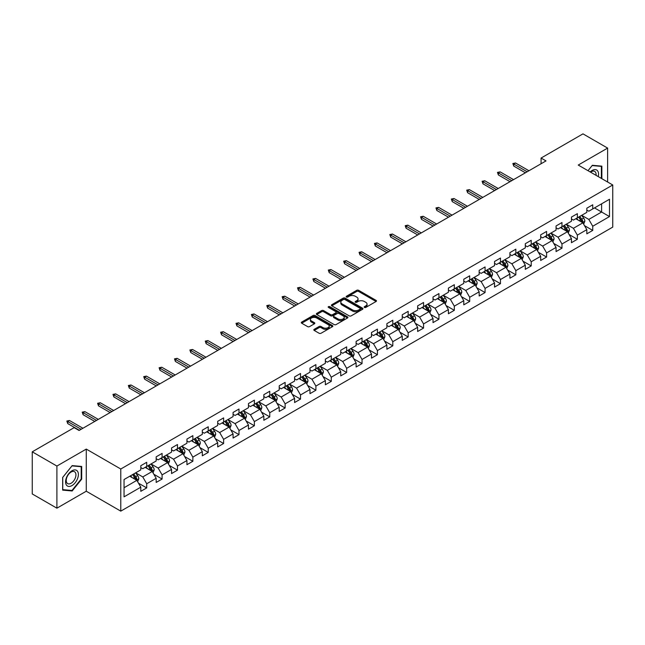 <?xml version="1.0" encoding="UTF-8"?>
<svg xmlns="http://www.w3.org/2000/svg" width="645" height="645" viewBox="0 0 645 645"><rect width="100%" height="100%" fill="white"/><g stroke="black" fill="none" stroke-linecap="round" stroke-linejoin="round"><path stroke-width="0.97" d="M364.425 307.431A0.959 0.556 0 0 0 365.78 307.431L376.067 301.497A1.371 0.79 0 0 0 376.47 300.941A1.371 0.79 0 0 0 376.067 300.377L358.644 290.323A1.371 0.79 0 0 0 356.709 290.323L346.43 296.257A0.959 0.556 0 0 0 346.147 296.652A0.959 0.556 0 0 0 346.43 297.039A0.959 0.556 0 0 0 347.784 297.039L349.114 296.273A4.378 2.532 0 0 1 355.306 296.273L356.758 297.111A4.378 2.532 0 0 1 358.039 298.901A4.378 2.532 0 0 1 356.758 300.683L355.427 301.457A0.959 0.556 0 0 0 355.145 301.844A0.959 0.556 0 0 0 355.427 302.239A0.959 0.556 0 0 0 356.782 302.239L358.112 301.465A4.378 2.532 0 0 1 364.304 301.465L365.755 302.303A4.378 2.532 0 0 1 367.045 304.093A4.378 2.532 0 0 1 365.755 305.883L364.425 306.649A0.959 0.556 0 0 0 364.151 307.044A0.959 0.556 0 0 0 364.425 307.431L364.425 306.649M314.228 329.321A1.371 0.79 0 0 0 313.825 329.877A1.371 0.79 0 0 0 314.228 330.433L319.114 333.255A1.371 0.79 0 0 0 321.049 333.255L332.473 326.668A1.371 0.79 0 0 0 332.868 326.104A1.371 0.79 0 0 0 332.473 325.548L315.05 315.494A1.371 0.79 0 0 0 313.115 315.494L301.699 322.081A1.371 0.79 0 0 0 301.296 322.645A1.371 0.79 0 0 0 301.699 323.201L307.601 326.612A1.371 0.79 0 0 0 309.536 326.612L314.421 323.79A1.371 0.79 0 0 0 314.825 323.234A1.371 0.79 0 0 0 314.421 322.669L311.495 320.984A3.66 2.112 0 0 1 310.422 319.485A3.66 2.112 0 0 1 312.68 317.534A3.66 2.112 0 0 1 316.671 317.993L328.136 324.612A3.66 2.112 0 0 1 329.208 326.104A3.66 2.112 0 0 1 326.95 328.063A3.66 2.112 0 0 1 322.96 327.604L321.049 326.499A1.371 0.79 0 0 0 319.114 326.499L314.228 329.321L314.228 330.433L319.114 327.636L319.114 326.499M86.277 449.089L56.897 466.053L32.25 451.822L32.25 493.949L56.897 508.179L86.277 491.216L120.784 511.138L120.784 469.012L86.277 449.089L86.277 491.216M607.622 182.019L607.622 148.092L578.243 165.055L612.75 184.978L120.784 469.012M607.622 148.092L582.975 133.862L541.074 158.057L541.074 163.749M32.25 451.822L74.151 427.635L79.077 430.481L546.001 160.903L541.074 158.057M349.211 315.881A1.371 0.79 0 0 0 351.146 315.881L362.563 309.294A1.371 0.79 0 0 0 362.966 308.729A1.371 0.79 0 0 0 362.563 308.173L345.148 298.119A1.371 0.79 0 0 0 343.213 298.119L331.788 304.706A1.371 0.79 0 0 0 331.393 305.27A1.371 0.79 0 0 0 331.788 305.827L349.211 315.881M328.837 307.641A0.959 0.556 0 0 1 329.805 307.778L329.805 306.633L347.518 316.864A1.371 0.79 0 0 1 347.921 317.421A1.371 0.79 0 0 1 347.518 317.977L336.101 324.572A1.371 0.79 0 0 1 334.166 324.572L316.743 314.51L316.743 313.397A1.371 0.79 0 0 0 316.34 313.954A1.371 0.79 0 0 0 316.743 314.51M316.743 313.397L321.629 310.576A1.371 0.79 0 0 1 323.564 310.576L330.627 314.655A1.371 0.79 0 0 0 332.57 314.655L335.811 312.785A1.371 0.79 0 0 0 336.206 312.22A1.371 0.79 0 0 0 335.811 311.664L328.45 307.415A0.959 0.556 0 0 1 328.176 307.028A0.959 0.556 0 0 1 328.765 306.52A0.959 0.556 0 0 1 329.805 306.633M120.784 511.138L612.75 227.105L612.75 184.978M138.481 483.161L146.713 487.91L146.713 483.758L156.179 478.292L156.179 482.444L162.097 479.033L162.097 474.873L171.562 469.415L171.562 473.567L177.472 470.149L177.472 465.996L186.937 460.53L186.937 464.69L192.855 461.272L192.855 457.12L202.32 451.653L202.32 455.805L208.23 452.395L208.23 448.235L217.696 442.776L217.696 446.929L223.613 443.51L223.613 439.358L233.079 433.892L233.079 438.052L238.997 434.633L238.997 430.481L248.462 425.015L248.462 429.167L254.372 425.756L254.372 421.596L263.837 416.138L263.837 420.29L269.755 416.872L269.755 412.719L279.221 407.253L279.221 411.413L285.13 407.995L285.13 403.843L294.596 398.376L294.596 402.528L300.514 399.118L300.514 394.958L309.979 389.499L309.979 393.652L315.897 390.233L315.897 386.081L325.362 380.615L325.362 384.775L331.272 381.356L331.272 377.204L340.737 371.738L340.737 375.89L346.655 372.479L346.655 368.319L356.121 362.861L356.121 367.013L362.038 363.595L362.038 359.442L371.496 353.976L371.496 358.136L377.414 354.718L377.414 350.566L386.879 345.099L386.879 349.251L392.797 345.841L392.797 341.681L402.262 336.214L402.262 340.375L408.172 336.956L408.172 332.804L417.637 327.338L417.637 331.49L423.555 328.079L423.555 323.927L433.021 318.461L433.021 322.613L438.939 319.202L438.939 315.042L448.396 309.576L448.396 313.736L454.314 310.318L454.314 306.165L463.779 300.699L463.779 304.851L469.697 301.441L469.697 297.281L479.162 291.822L479.162 295.974L485.072 292.564L485.072 288.404L494.538 282.937L494.538 287.098L500.456 283.679L500.456 279.527L509.921 274.061L509.921 278.213L515.839 274.802L515.839 270.642L525.304 265.184L525.304 269.336L531.214 265.917L531.214 261.765L540.679 256.299L540.679 260.459L546.597 257.041L546.597 252.888L556.063 247.422L556.063 251.574L561.972 248.164L561.972 244.004L571.438 238.545L571.438 242.697L577.356 239.279L577.356 235.127L586.821 229.66L586.821 233.821L592.739 230.402L592.739 226.25L609.493 216.575L609.493 199.265L601.608 203.82L601.608 212.02L609.493 216.575M146.713 487.91L140.795 491.329L140.795 487.168L124.042 496.852L124.042 479.541L140.795 469.866L140.795 465.714L146.713 462.296L146.713 466.456L156.179 460.99L156.179 456.829L162.097 453.419L162.097 457.571L171.562 452.105L171.562 447.953L177.472 444.534L177.472 448.694L186.937 443.228L186.937 439.076L192.855 435.657L192.855 439.809L202.32 434.351L202.32 430.191L208.23 426.78L208.23 430.933L217.696 425.466L217.696 421.314L223.613 417.896L223.613 422.056L233.079 416.589L233.079 412.437L238.997 409.019L238.997 413.171L248.462 407.713L248.462 403.552L254.372 400.142L254.372 404.294L263.837 398.828L263.837 394.675L269.755 391.257L269.755 395.417L279.221 389.951L279.221 385.799L285.13 382.38L285.13 386.532L294.596 381.074L294.596 376.914L300.514 373.503L300.514 377.656L309.979 372.189L309.979 368.037L315.897 364.619L315.897 368.779L325.362 363.312L325.362 359.16L331.272 355.742L331.272 359.894L340.737 354.436L340.737 350.275L346.655 346.865L346.655 351.017L356.121 345.551L356.121 341.399L362.038 337.98L362.038 342.14L371.496 336.674L371.496 332.522L377.414 329.103L377.414 333.255L386.879 327.797L386.879 323.637L392.797 320.226L392.797 324.379L402.262 318.912L402.262 314.76L408.172 311.342L408.172 315.502L417.637 310.035L417.637 305.875L423.555 302.465L423.555 306.617L433.021 301.159L433.021 296.998L438.939 293.588L438.939 297.74L448.396 292.274L448.396 288.122L454.314 284.703L454.314 288.863L463.779 283.397L463.779 279.237L469.697 275.826L469.697 279.978L479.162 274.512L479.162 270.36L485.072 266.941L485.072 271.102L494.538 265.635L494.538 261.483L500.456 258.065L500.456 262.225L509.921 256.758L509.921 252.598L515.839 249.188L515.839 253.34L525.304 247.874L525.304 243.721L531.214 240.303L531.214 244.463L540.679 238.997L540.679 234.844L546.597 231.426L546.597 235.578L556.063 230.12L556.063 225.96L561.972 222.549L561.972 226.701L571.438 221.235L571.438 217.083L577.356 213.664L577.356 217.825L586.821 212.358L586.821 208.206L592.739 204.787L592.739 208.94L609.493 199.265M145.133 467.359L152.236 471.463L142.771 476.929L135.668 472.825M140.795 467.593L142.771 468.73L146.713 466.456M142.771 476.929L146.713 483.758M152.236 471.463L156.179 478.292M160.516 458.482L167.611 462.578L158.146 468.044L151.051 463.949M156.179 458.708L158.146 459.853L162.097 457.571M158.146 468.044L162.097 474.873M167.611 462.578L171.562 469.415M175.9 449.605L182.995 453.701L173.529 459.167L166.434 455.072M171.562 449.831L173.529 450.968L177.472 448.694M173.529 459.167L177.472 465.996M182.995 453.701L186.937 460.53M191.275 440.72L198.378 444.824L188.912 450.291L181.809 446.187M186.937 440.954L188.912 442.091L192.855 439.809M188.912 450.291L192.855 457.12M198.378 444.824L202.32 451.653M206.658 431.844L213.753 435.939L204.288 441.406L197.193 437.31M202.32 432.069L204.288 433.214L208.23 430.933M204.288 441.406L208.23 448.235M213.753 435.939L217.696 442.776M222.033 422.967L229.136 427.063L219.671 432.529L212.568 428.433M217.696 423.193L219.671 424.329L223.613 422.056M219.671 432.529L223.613 439.358M229.136 427.063L233.079 433.892M237.416 414.082L244.511 418.186L235.054 423.644L227.951 419.548M233.079 414.316L235.054 415.453L238.997 413.171M235.054 423.644L238.997 430.481M244.511 418.186L248.462 425.015M252.8 405.205L259.895 409.301L250.429 414.767L243.334 410.672M248.462 405.431L250.429 406.568L254.372 404.294M250.429 414.767L254.372 421.596M259.895 409.301L263.837 416.138M268.175 396.328L275.278 400.424L265.813 405.89L258.709 401.787M263.837 396.554L265.813 397.691L269.755 395.417M265.813 405.89L269.755 412.719M275.278 400.424L279.221 407.253M283.558 387.443L290.653 391.547L281.188 397.006L274.093 392.91M279.221 387.677L281.188 388.814L285.13 386.532M281.188 397.006L285.13 403.843M290.653 391.547L294.596 398.376M298.933 378.567L306.036 382.662L296.571 388.129L289.476 384.033M294.596 378.792L296.571 379.929L300.514 377.656M296.571 388.129L300.514 394.958M306.036 382.662L309.979 389.499M314.317 369.69L321.412 373.786L311.954 379.252L304.851 375.148M309.979 369.916L311.954 371.052L315.897 368.779M311.954 379.252L315.897 386.081M321.412 373.786L325.362 380.615M329.7 360.805L336.795 364.909L327.329 370.367L320.234 366.271M325.362 361.039L327.329 362.176L331.272 359.894M327.329 370.367L331.272 377.204M336.795 364.909L340.737 371.738M345.075 351.928L352.178 356.024L342.713 361.49L335.61 357.394M340.737 352.154L342.713 353.291L346.655 351.017M342.713 361.49L346.655 368.319M352.178 356.024L356.121 362.861M360.458 343.051L367.553 347.147L358.088 352.613L350.993 348.51M356.121 343.277L358.088 344.414L362.038 342.14M358.088 352.613L362.038 359.442M367.553 347.147L371.496 353.976M375.833 334.166L382.936 338.27L373.471 343.729L366.376 339.633M371.496 334.4L373.471 335.537L377.414 333.255M373.471 343.729L377.414 350.566M382.936 338.27L386.879 345.099M391.217 325.29L398.32 329.385L388.854 334.852L381.751 330.756M386.879 325.515L388.854 326.652L392.797 324.379M388.854 334.852L392.797 341.681M398.32 329.385L402.262 336.214M406.6 316.413L413.695 320.509L404.23 325.975L397.135 321.871M402.262 316.639L404.23 317.775L408.172 315.502M404.23 325.975L408.172 332.804M413.695 320.509L417.637 327.338M421.975 307.528L429.078 311.632L419.613 317.09L412.51 312.994M417.637 307.754L419.613 308.899L423.555 306.617M419.613 317.09L423.555 323.927M429.078 311.632L433.021 318.461M437.358 298.651L444.453 302.747L434.988 308.213L427.893 304.118M433.021 298.877L434.988 300.014L438.939 297.74M434.988 308.213L438.939 315.042M444.453 302.747L448.396 309.576M452.742 289.774L459.837 293.87L450.371 299.336L443.276 295.233M448.396 290L450.371 291.137L454.314 288.863M450.371 299.336L454.314 306.165M459.837 293.87L463.779 300.699M468.117 280.889L475.22 284.993L465.754 290.452L458.651 286.356M463.779 281.115L465.754 282.26L469.697 279.978M465.754 290.452L469.697 297.281M475.22 284.993L479.162 291.822M483.5 272.013L490.595 276.108L481.13 281.575L474.035 277.479M479.162 272.238L481.13 273.375L485.072 271.102M481.13 281.575L485.072 288.404M490.595 276.108L494.538 282.937M498.875 263.128L505.978 267.232L496.513 272.698L489.41 268.594M494.538 263.362L496.513 264.498L500.456 262.225M496.513 272.698L500.456 279.527M505.978 267.232L509.921 274.061M514.259 254.251L521.354 258.347L511.888 263.813L504.793 259.717M509.921 254.477L511.888 255.622L515.839 253.34M511.888 263.813L515.839 270.642M521.354 258.347L525.304 265.184M529.642 245.374L536.737 249.47L527.271 254.936L520.176 250.841M525.304 245.6L527.271 246.737L531.214 244.463M527.271 254.936L531.214 261.765M536.737 249.47L540.679 256.299M545.017 236.489L552.12 240.593L542.655 246.059L535.552 241.956M540.679 236.723L542.655 237.86L546.597 235.578M542.655 246.059L546.597 252.888M552.12 240.593L556.063 247.422M560.4 227.612L567.495 231.708L558.03 237.175L550.935 233.079M556.063 227.838L558.03 228.983L561.972 226.701M558.03 237.175L561.972 244.004M567.495 231.708L571.438 238.545M575.775 218.736L582.878 222.831L573.413 228.298L566.31 224.202M571.438 218.961L573.413 220.098L577.356 217.825M573.413 228.298L577.356 235.127M582.878 222.831L586.821 229.66M594.513 207.916L601.608 212.02L588.796 219.413L581.693 215.317M586.821 210.085L588.796 211.221L592.739 208.94M588.796 219.413L592.739 226.25M56.897 466.053L56.897 508.179M124.042 487.741L136.853 480.34L129.758 476.244M136.853 480.34L140.795 487.168M584.507 225.653L592.739 230.402M569.124 234.53L577.356 239.279M553.741 243.407L561.972 248.164M538.365 252.292L546.597 257.041M522.982 261.169L531.214 265.917M507.607 270.045L515.839 274.802M492.224 278.93L500.456 283.679M476.84 287.807L485.072 292.564M461.465 296.684L469.697 301.441M446.082 305.569L454.314 310.318M430.707 314.446L438.939 319.202M415.324 323.322L423.555 328.079M399.94 332.207L408.172 336.956M384.565 341.084L392.797 345.841M369.182 349.961L377.414 354.718M353.799 358.846L362.038 363.595M338.423 367.723L346.655 372.479M323.04 376.599L331.272 381.356M307.665 385.484L315.897 390.233M292.282 394.361L300.514 399.118M276.899 403.246L285.13 407.995M261.523 412.123L269.755 416.872M246.14 421L254.372 425.756M230.765 429.884L238.997 434.633M215.382 438.761L223.613 443.51M199.998 447.638L208.23 452.395M184.623 456.523L192.855 461.272M169.24 465.4L177.472 470.149M153.865 474.277L162.097 479.033M601.858 178.689L601.858 166.144L592.344 165.289L588.006 170.691M62.662 490.127L72.175 490.974L81.689 479.138L81.689 466.456L72.175 465.609L62.662 477.445L62.662 490.127M81.197 478.856L81.689 479.138M71.176 490.394L72.175 490.974M364.812 307.568L365.755 307.02A4.378 2.532 0 0 0 367.045 305.23L367.045 304.093M358.039 298.901L358.039 300.038A4.378 2.532 0 0 1 356.758 301.828L355.814 302.368M376.051 301.505L358.644 291.459A1.371 0.79 0 0 0 356.709 291.459L346.808 297.176M362.546 309.302L345.148 299.256A1.371 0.79 0 0 0 343.213 299.256L331.812 305.835M360.144 309.124A0.959 0.556 0 0 0 360.426 308.729A0.959 0.556 0 0 0 360.144 308.342L344.857 299.514A0.959 0.556 0 0 0 343.503 299.514L342.1 300.32A4.378 2.532 0 0 0 340.818 302.11A4.378 2.532 0 0 0 342.1 303.9L352.549 309.931A4.378 2.532 0 0 0 358.741 309.931L360.144 309.124L360.144 310.261A0.959 0.556 0 0 0 360.426 309.866L360.426 308.729M340.818 302.11L340.818 303.247A4.378 2.532 0 0 0 342.1 305.037L342.1 303.9M360.144 310.261L358.741 311.067A4.378 2.532 0 0 1 352.549 311.067L342.1 305.037M316.76 314.526L321.629 311.712L321.629 310.576M336.206 312.22L336.206 313.365A1.371 0.79 0 0 1 335.811 313.922L332.57 315.792A1.371 0.79 0 0 1 330.627 315.792L323.564 311.712A1.371 0.79 0 0 0 321.629 311.712M329.805 307.778L347.502 317.985M337.964 318.888A3.66 2.112 0 0 0 341.955 319.348A3.66 2.112 0 0 0 344.212 317.388A3.66 2.112 0 0 0 343.14 315.897L339.101 313.567A1.371 0.79 0 0 0 337.166 313.567L333.925 315.437A1.371 0.79 0 0 0 333.521 315.994A1.371 0.79 0 0 0 333.925 316.55L337.964 318.888L337.964 320.025A3.66 2.112 0 0 0 341.955 320.484A3.66 2.112 0 0 0 344.212 318.533L344.212 317.388M333.521 315.994L333.521 317.13A1.371 0.79 0 0 0 333.925 317.695L333.925 316.55M337.964 320.025L333.925 317.695M329.208 326.104L329.208 327.249A3.66 2.112 0 0 1 326.95 329.2A3.66 2.112 0 0 1 322.96 328.74L321.049 327.636A1.371 0.79 0 0 0 319.114 327.636M310.422 319.485L310.422 320.621A3.66 2.112 0 0 0 311.495 322.121L311.495 320.984M314.405 323.798L311.495 322.121M332.449 326.676L315.05 316.631A1.371 0.79 0 0 0 313.115 316.631L301.715 323.209M583.652 224.178L584.83 221.227A3.693 2.137 -120 0 0 583.652 218.083L581.613 215.365M578.065 220.058L576.686 218.212M578.557 217.131L580.597 219.848A3.693 2.137 60 0 1 581.653 222.065L582.838 221.388A3.693 2.137 -120 0 0 581.774 219.163L579.742 216.446M578.815 216.978L581.072 219.993A1.879 1.088 60 0 1 581.419 220.566L582.838 221.388M527.175 171.772L513.743 164.024L513.743 166.071L512.856 163.508L513.743 164.024L515.516 163L528.948 170.748M513.743 166.071L525.401 172.796M512.856 163.508L515.516 163M600.753 166.047L601.366 166.394L601.366 178.407M588.022 170.699L592.142 165.572L601.366 166.394M598.246 176.609A9.062 5.233 120 0 0 596.673 170.014A9.062 5.233 120 0 0 590.183 171.949M596.053 175.335A6.861 3.959 120 0 0 594.674 171.401A6.861 3.959 120 0 0 590.578 172.183M71.982 485.58A9.062 5.233 120 0 0 78.392 474.478A9.062 5.233 120 0 0 71.982 470.777A9.062 5.233 120 0 0 65.572 481.879A9.062 5.233 120 0 0 71.982 485.58M71.087 483.258A6.861 3.959 120 0 0 75.57 477.211A6.861 3.959 120 0 0 74.514 471.721A6.861 3.959 120 0 0 71.087 472.059A6.861 3.959 120 0 0 66.604 478.106A6.861 3.959 120 0 0 67.652 483.605A6.861 3.959 120 0 0 71.087 483.258M62.767 477.356L71.982 465.884L81.197 466.714L81.197 479.001L71.982 490.466L62.767 489.644L62.742 477.34M80.593 466.359L81.197 466.714M568.277 233.063L569.446 230.104A3.693 2.137 -120 0 0 568.269 226.959L566.237 224.242M562.69 228.935L561.303 227.088M563.182 226.008L565.213 228.725A3.693 2.137 60 0 1 566.27 230.95L567.455 230.265A3.693 2.137 -120 0 0 566.399 228.04L564.359 225.323M563.44 225.863L565.697 228.87A1.879 1.088 60 0 1 566.036 229.443L567.455 230.265M552.894 241.939L554.071 238.989A3.693 2.137 -120 0 0 552.886 235.836L550.854 233.127M547.307 237.811L545.928 235.973M547.799 234.885L549.83 237.602A3.693 2.137 60 0 1 550.894 239.827L552.072 239.142A3.693 2.137 -120 0 0 551.015 236.925L548.984 234.208M548.057 234.74L550.314 237.755A1.879 1.088 60 0 1 550.653 238.328L552.072 239.142M511.791 180.656L498.367 172.9L498.367 174.948L497.48 172.392L498.367 172.9L500.141 171.876L513.565 179.633M498.367 174.948L510.018 181.68M497.48 172.392L500.141 171.876M496.416 189.533L482.984 181.777L482.984 183.833L482.097 181.269L482.984 181.777L484.758 180.753L498.19 188.509M482.984 183.833L494.642 190.557M482.097 181.269L484.758 180.753M537.519 250.816L538.688 247.865A3.693 2.137 -120 0 0 537.511 244.721L535.471 242.004M531.923 246.696L530.545 244.85M532.415 243.77L534.455 246.487A3.693 2.137 60 0 1 535.511 248.704L536.696 248.027A3.693 2.137 -120 0 0 535.632 245.801L533.6 243.084M532.673 243.617L534.931 246.632A1.879 1.088 60 0 1 535.277 247.204L536.696 248.027M522.136 259.701L523.305 256.742A3.693 2.137 -120 0 0 522.128 253.598L520.096 250.881M516.548 255.573L515.162 253.727M517.04 252.647L519.072 255.364A3.693 2.137 60 0 1 520.128 257.589L521.313 256.904A3.693 2.137 -120 0 0 520.257 254.678L518.225 251.961M517.298 252.501L519.556 255.509A1.879 1.088 60 0 1 519.894 256.081L521.313 256.904M506.752 268.578L507.929 265.627A3.693 2.137 -120 0 0 506.752 262.475L504.713 259.766M501.165 264.45L499.786 262.612M501.657 261.523L503.697 264.24A3.693 2.137 60 0 1 504.753 266.466L505.93 265.78A3.693 2.137 -120 0 0 504.874 263.563L502.842 260.846M501.915 261.378L504.172 264.394A1.879 1.088 60 0 1 504.519 264.966L505.93 265.78M481.033 198.41L467.609 190.662L467.609 192.71L466.714 190.146L467.609 190.662L469.383 189.638L482.807 197.386M467.609 192.71L479.259 199.434M466.714 190.146L469.383 189.638M465.65 207.295L452.226 199.539L452.226 201.587L451.339 199.031L452.226 199.539L453.999 198.515L467.432 206.271M452.226 201.587L463.876 208.319M451.339 199.031L453.999 198.515M450.275 216.172L436.842 208.416L436.842 210.472L435.956 207.908L436.842 208.416L438.616 207.392L452.048 215.148M436.842 210.472L448.501 217.196M435.956 207.908L438.616 207.392M434.891 225.049L421.467 217.3L421.467 219.348L420.58 216.785L421.467 217.3L423.241 216.277L436.665 224.025M421.467 219.348L433.118 226.072M420.58 216.785L423.241 216.277M419.516 233.933L406.084 226.177L406.084 228.225L405.197 225.669L406.084 226.177L407.858 225.153L421.29 232.91M406.084 228.225L417.734 234.957M405.197 225.669L407.858 225.153M404.133 242.81L390.709 235.062L390.709 237.11L389.814 234.546L390.709 235.062L392.483 234.03L405.907 241.786M390.709 237.11L402.359 243.834M389.814 234.546L392.483 234.03M388.75 251.687L375.325 243.939L375.325 245.987L374.439 243.423L375.325 243.939L377.099 242.915L390.523 250.663M375.325 245.987L386.976 252.719M374.439 243.423L377.099 242.915M373.374 260.572L359.942 252.816L359.942 254.864L359.055 252.308L359.942 252.816L361.716 251.792L375.148 259.548M359.942 254.864L371.601 261.596M359.055 252.308L361.716 251.792M357.991 269.449L344.567 261.701L344.567 263.749L343.68 261.185L344.567 261.701L346.341 260.669L359.765 268.425M344.567 263.749L356.217 270.473M343.68 261.185L346.341 260.669M342.616 278.326L329.184 270.578L329.184 272.625L328.297 270.061L329.184 270.578L330.958 269.554L344.39 277.302M329.184 272.625L340.834 279.358M328.297 270.061L330.958 269.554M327.233 287.21L313.801 279.454L313.801 281.502L312.914 278.946L313.801 279.454L315.582 278.43L329.006 286.186M313.801 281.502L325.459 288.234M312.914 278.946L315.582 278.43M311.849 296.087L298.425 288.339L298.425 290.387L297.538 287.823L298.425 288.339L300.199 287.315L313.623 295.063M298.425 290.387L310.076 297.111M297.538 287.823L300.199 287.315M296.474 304.972L283.042 297.216L283.042 299.264L282.155 296.7L283.042 297.216L284.816 296.192L298.248 303.94M283.042 299.264L294.7 305.996M282.155 296.7L284.816 296.192M281.091 313.849L267.667 306.093L267.667 308.141L266.78 305.585L267.667 306.093L269.441 305.069L282.865 312.825M267.667 308.141L279.317 314.873M266.78 305.585L269.441 305.069M265.716 322.726L252.284 314.978L252.284 317.026L251.397 314.462L252.284 314.978L254.057 313.954L267.49 321.702M252.284 317.026L263.934 323.75M251.397 314.462L254.057 313.954M250.333 331.611L236.9 323.855L236.9 325.902L236.014 323.339L236.9 323.855L238.682 322.831L252.106 330.579M236.9 325.902L248.559 332.635M236.014 323.339L238.682 322.831M234.949 340.487L221.525 332.731L221.525 334.787L220.638 332.223L221.525 332.731L223.299 331.707L236.723 339.464M221.525 334.787L233.176 341.511M220.638 332.223L223.299 331.707M219.574 349.364L206.142 341.616L206.142 343.664L205.255 341.1L206.142 341.616L207.916 340.592L221.348 348.34M206.142 343.664L217.8 350.388M205.255 341.1L207.916 340.592M204.191 358.249L190.767 350.493L190.767 352.541L189.88 349.985L190.767 350.493L192.541 349.469L205.965 357.225M190.767 352.541L202.417 359.273M189.88 349.985L192.541 349.469M491.377 277.455L492.546 274.504A3.693 2.137 -120 0 0 491.369 271.36L489.337 268.642M485.79 273.335L484.403 271.489M486.282 270.408L488.313 273.125A3.693 2.137 60 0 1 489.37 275.342L490.555 274.665A3.693 2.137 -120 0 0 489.499 272.44L487.459 269.723M486.532 270.255L488.789 273.27A1.879 1.088 60 0 1 489.136 273.843L490.555 274.665M475.994 286.34L477.171 283.381A3.693 2.137 -120 0 0 475.986 280.236L473.954 277.519M470.407 282.212L469.028 280.365M470.898 279.285L472.93 282.002A3.693 2.137 60 0 1 473.994 284.227L475.172 283.542A3.693 2.137 -120 0 0 474.115 281.317L472.084 278.6M471.156 279.14L473.414 282.147A1.879 1.088 60 0 1 473.753 282.72L475.172 283.542M460.619 295.217L461.788 292.266A3.693 2.137 -120 0 0 460.611 289.121L458.571 286.404M455.023 291.089L453.645 289.25M455.515 288.162L457.555 290.879A3.693 2.137 60 0 1 458.611 293.104L459.796 292.419A3.693 2.137 -120 0 0 458.732 290.202L456.7 287.485M455.773 288.017L458.031 291.032A1.879 1.088 60 0 1 458.377 291.605L459.796 292.419M445.235 304.101L446.404 301.142A3.693 2.137 -120 0 0 445.227 297.998L443.196 295.281M439.648 299.973L438.261 298.127M440.14 297.047L442.172 299.764A3.693 2.137 60 0 1 443.228 301.981L444.413 301.304A3.693 2.137 -120 0 0 443.357 299.078L441.317 296.361M440.398 296.894L442.655 299.909A1.879 1.088 60 0 1 442.994 300.481L444.413 301.304M429.852 312.978L431.029 310.019A3.693 2.137 -120 0 0 429.852 306.875L427.812 304.158M424.265 308.85L422.886 307.004M424.757 305.923L426.788 308.641A3.693 2.137 60 0 1 427.853 310.866L429.03 310.181A3.693 2.137 -120 0 0 427.974 307.955L425.942 305.238M425.015 305.778L427.272 308.786A1.879 1.088 60 0 1 427.611 309.358L429.03 310.181M414.477 321.855L415.646 318.904A3.693 2.137 -120 0 0 414.469 315.76L412.437 313.043M408.89 317.735L407.503 315.889M409.382 314.808L411.413 317.517A3.693 2.137 60 0 1 412.469 319.743L413.655 319.057A3.693 2.137 -120 0 0 412.598 316.84L410.559 314.123M409.631 314.655L411.889 317.671A1.879 1.088 60 0 1 412.236 318.243L413.655 319.057M399.094 330.74L400.271 327.781A3.693 2.137 -120 0 0 399.086 324.637L397.054 321.919M393.506 326.612L392.128 324.766M393.998 323.685L396.03 326.402A3.693 2.137 60 0 1 397.086 328.619L398.271 327.942A3.693 2.137 -120 0 0 397.215 325.717L395.183 323M394.256 323.532L396.514 326.547A1.879 1.088 60 0 1 396.852 327.12L398.271 327.942M383.719 339.617L384.888 336.658A3.693 2.137 -120 0 0 383.711 333.513L381.671 330.796M378.123 335.489L376.745 333.642M378.615 332.562L380.655 335.279A3.693 2.137 60 0 1 381.711 337.504L382.896 336.819A3.693 2.137 -120 0 0 381.832 334.594L379.8 331.877M378.873 332.417L381.131 335.432A1.879 1.088 60 0 1 381.477 335.997L382.896 336.819M368.335 348.494L369.504 345.543A3.693 2.137 -120 0 0 368.327 342.398L366.296 339.681M362.748 344.374L361.361 342.527M363.24 341.447L365.272 344.156A3.693 2.137 60 0 1 366.328 346.381L367.513 345.696A3.693 2.137 -120 0 0 366.457 343.479L364.417 340.762M363.498 341.294L365.755 344.309A1.879 1.088 60 0 1 366.094 344.882L367.513 345.696M352.952 357.378L354.129 354.419A3.693 2.137 -120 0 0 352.952 351.275L350.912 348.558M347.365 353.25L345.986 351.404M347.857 350.324L349.888 353.041A3.693 2.137 60 0 1 350.953 355.258L352.13 354.581A3.693 2.137 -120 0 0 351.074 352.355L349.042 349.638M348.115 350.171L350.372 353.186A1.879 1.088 60 0 1 350.711 353.758L352.13 354.581M337.577 366.255L338.746 363.304A3.693 2.137 -120 0 0 337.569 360.152L335.537 357.435M331.99 362.127L330.603 360.281M332.473 359.2L334.513 361.918A3.693 2.137 60 0 1 335.569 364.143L336.755 363.458A3.693 2.137 -120 0 0 335.698 361.232L333.659 358.523M332.731 359.055L334.989 362.071A1.879 1.088 60 0 1 335.336 362.635L336.755 363.458M322.194 375.132L323.371 372.181A3.693 2.137 -120 0 0 322.186 369.037L320.154 366.32M316.606 371.012L315.228 369.166M317.098 368.085L319.13 370.802A3.693 2.137 60 0 1 320.186 373.02L321.371 372.334A3.693 2.137 -120 0 0 320.315 370.117L318.283 367.4M317.356 367.932L319.614 370.948A1.879 1.088 60 0 1 319.952 371.52L321.371 372.334M306.81 384.017L307.988 381.058A3.693 2.137 -120 0 0 306.81 377.914L304.771 375.197M301.223 379.889L299.844 378.043M301.715 376.962L303.755 379.679A3.693 2.137 60 0 1 304.811 381.896L305.996 381.219A3.693 2.137 -120 0 0 304.932 378.994L302.9 376.277M301.973 376.817L304.23 379.824A1.879 1.088 60 0 1 304.577 380.397L305.996 381.219M291.435 392.894L292.604 389.943A3.693 2.137 -120 0 0 291.427 386.79L289.395 384.073M285.848 388.766L284.461 386.919M286.34 385.839L288.371 388.556A3.693 2.137 60 0 1 289.428 390.781L290.613 390.096A3.693 2.137 -120 0 0 289.557 387.871L287.517 385.162M286.598 385.694L288.855 388.709A1.879 1.088 60 0 1 289.194 389.282L290.613 390.096M276.052 401.771L277.229 398.82A3.693 2.137 -120 0 0 276.044 395.675L274.012 392.958M270.465 397.651L269.086 395.804M270.956 394.724L272.988 397.441A3.693 2.137 60 0 1 274.052 399.658L275.23 398.973A3.693 2.137 -120 0 0 274.173 396.756L272.142 394.039M271.214 394.571L273.472 397.586A1.879 1.088 60 0 1 273.811 398.159L275.23 398.973M260.677 410.655L261.846 407.696A3.693 2.137 -120 0 0 260.669 404.552L258.629 401.835M255.089 406.527L253.703 404.681M255.573 403.601L257.613 406.318A3.693 2.137 60 0 1 258.669 408.543L259.854 407.858A3.693 2.137 -120 0 0 258.798 405.632L256.758 402.915M255.831 403.456L258.089 406.463A1.879 1.088 60 0 1 258.435 407.035L259.854 407.858M245.294 419.532L246.471 416.581A3.693 2.137 -120 0 0 245.285 413.429L243.254 410.712M239.706 415.404L238.319 413.558M240.198 412.478L242.23 415.195A3.693 2.137 60 0 1 243.286 417.42L244.471 416.735A3.693 2.137 -120 0 0 243.415 414.517L241.383 411.8M240.456 412.332L242.714 415.348A1.879 1.088 60 0 1 243.052 415.92L244.471 416.735M229.91 428.409L231.087 425.458A3.693 2.137 -120 0 0 229.91 422.314L227.87 419.597M224.323 424.289L222.944 422.443M224.815 421.362L226.855 424.079A3.693 2.137 60 0 1 227.911 426.297L229.096 425.619A3.693 2.137 -120 0 0 228.032 423.394L226 420.677M225.073 421.209L227.33 424.225A1.879 1.088 60 0 1 227.677 424.797L229.096 425.619M188.808 367.126L175.384 359.37L175.384 361.426L174.497 358.862L175.384 359.37L177.157 358.346L190.589 366.102M175.384 361.426L187.034 368.15M174.497 358.862L177.157 358.346M173.432 376.003L160 368.255L160 370.303L159.113 367.739L160 368.255L161.774 367.231L175.206 374.979M160 370.303L171.659 377.027M159.113 367.739L161.774 367.231M214.535 437.294L215.704 434.335A3.693 2.137 -120 0 0 214.527 431.191L212.495 428.474M208.948 433.166L207.561 431.32M209.44 430.239L211.471 432.956A3.693 2.137 60 0 1 212.528 435.182L213.713 434.496A3.693 2.137 -120 0 0 212.656 432.271L210.617 429.554M209.698 430.094L211.955 433.101A1.879 1.088 60 0 1 212.294 433.674L213.713 434.496M158.049 384.888L144.625 377.132L144.625 379.179L143.738 376.624L144.625 377.132L146.399 376.108L159.823 383.864M144.625 379.179L156.275 385.912M143.738 376.624L146.399 376.108M199.152 446.171L200.329 443.22A3.693 2.137 -120 0 0 199.144 440.067L197.112 437.358M193.565 442.043L192.186 440.204M194.056 439.116L196.088 441.833A3.693 2.137 60 0 1 197.152 444.058L198.329 443.373A3.693 2.137 -120 0 0 197.273 441.156L195.242 438.439M194.314 438.971L196.572 441.986A1.879 1.088 60 0 1 196.91 442.559L198.329 443.373M142.674 393.764L129.242 386.008L129.242 388.064L128.355 385.5L129.242 386.008L131.016 384.984L144.448 392.74M129.242 388.064L140.9 394.788M128.355 385.5L131.016 384.984M183.777 455.048L184.946 452.097A3.693 2.137 -120 0 0 183.769 448.952L181.729 446.235M178.181 450.928L176.803 449.081M178.673 448.001L180.713 450.718A3.693 2.137 60 0 1 181.769 452.935L182.954 452.258A3.693 2.137 -120 0 0 181.89 450.033L179.858 447.316M178.931 447.848L181.189 450.863A1.879 1.088 60 0 1 181.535 451.435L182.954 452.258M127.291 402.641L113.867 394.893L113.867 396.941L112.972 394.377L113.867 394.893L115.64 393.869L129.065 401.617M113.867 396.941L125.517 403.665M112.972 394.377L115.64 393.869M168.393 463.932L169.562 460.973A3.693 2.137 -120 0 0 168.385 457.829L166.354 455.112M162.806 459.804L161.419 457.958M163.298 456.878L165.33 459.595A3.693 2.137 60 0 1 166.386 461.82L167.571 461.135A3.693 2.137 -120 0 0 166.515 458.909L164.483 456.192M163.556 456.733L165.813 459.74A1.879 1.088 60 0 1 166.152 460.312L167.571 461.135M111.908 411.526L98.483 403.77L98.483 405.818L97.597 403.262L98.483 403.77L100.257 402.746L113.689 410.502M98.483 405.818L110.134 412.55M97.597 403.262L100.257 402.746M153.01 472.809L154.187 469.858A3.693 2.137 -120 0 0 153.01 466.706L150.97 463.997M147.423 468.681L146.044 466.843M147.915 465.754L149.954 468.472A3.693 2.137 60 0 1 151.011 470.697L152.188 470.012A3.693 2.137 -120 0 0 151.132 467.794L149.1 465.077M148.173 465.609L150.43 468.625A1.879 1.088 60 0 1 150.777 469.197L152.188 470.012M96.532 420.403L83.1 412.647L83.1 414.703L82.213 412.139L83.1 412.647L84.874 411.623L98.306 419.379M83.1 414.703L94.759 421.427M82.213 412.139L84.874 411.623M137.635 481.686L138.804 478.735A3.693 2.137 -120 0 0 137.627 475.591L135.595 472.874M132.048 477.566L130.661 475.72M132.539 474.639L134.571 477.356A3.693 2.137 60 0 1 135.627 479.574L136.813 478.896A3.693 2.137 -120 0 0 135.756 476.671L133.717 473.954M132.789 474.486L135.047 477.502A1.879 1.088 60 0 1 135.394 478.074L136.813 478.896M81.149 429.28L67.725 421.532L67.725 423.58L66.838 421.016L67.725 421.532L69.499 420.508L82.923 428.256M67.725 423.58L79.375 430.304M66.838 421.016L69.499 420.508M365.755 307.02L365.755 305.883M355.427 302.239L355.427 301.457M356.758 301.828L356.758 300.683M346.43 297.039L346.43 296.257M356.709 291.459L356.709 290.323M358.644 291.459L358.644 290.323M376.067 301.497L376.067 300.377M331.788 305.827L331.788 304.706M343.213 299.256L343.213 298.119M345.148 299.256L345.148 298.119M362.563 309.294L362.563 308.173M352.549 311.067L352.549 309.931M358.741 311.067L358.741 309.931M323.564 311.712L323.564 310.576M330.627 315.792L330.627 314.655M332.57 315.792L332.57 314.655M335.811 313.922L335.811 312.785M347.518 317.977L347.518 316.864M321.049 327.636L321.049 326.499M322.96 328.74L322.96 327.604M314.421 323.79L314.421 322.669M301.699 323.201L301.699 322.081M313.115 316.631L313.115 315.494M315.05 316.631L315.05 315.494M332.473 326.668L332.473 325.548M582.516 222.622L584.805 221.3M581.774 219.163L583.652 218.083M579.146 220.679L580.597 219.848M567.132 231.499L569.422 230.176M566.399 228.04L568.269 226.959M563.77 229.556L565.213 228.725M551.749 240.383L554.047 239.061M551.015 236.925L552.886 235.836M548.387 238.44L549.83 237.602M536.374 249.26L538.664 247.938M535.632 245.801L537.511 244.721M533.012 247.317L534.455 246.487M520.991 258.137L523.28 256.815M520.257 254.678L522.128 253.598M517.629 256.194L519.072 255.364M505.615 267.022L507.905 265.7M504.874 263.563L506.752 262.475M502.245 265.079L503.697 264.24M490.232 275.899L492.522 274.577M489.499 272.44L491.369 271.36M486.87 273.956L488.313 273.125M474.849 284.776L477.147 283.453M474.115 281.317L475.986 280.236M471.487 282.841L472.93 282.002M459.474 293.66L461.764 292.338M458.732 290.202L460.611 289.121M456.104 291.717L457.555 290.879M444.091 302.537L446.38 301.215M443.357 299.078L445.227 297.998M440.728 300.594L442.172 299.764M428.715 311.414L431.005 310.092M427.974 307.955L429.852 306.875M425.345 309.479L426.788 308.641M413.332 320.299L415.622 318.977M412.598 316.84L414.469 315.76M409.97 318.356L411.413 317.517M397.949 329.176L400.247 327.853M397.215 325.717L399.086 324.637M394.587 327.233L396.03 326.402M382.574 338.053L384.863 336.73M381.832 334.594L383.711 333.513M379.204 336.118L380.655 335.279M367.19 346.937L369.48 345.615M366.457 343.479L368.327 342.398M363.828 344.994L365.272 344.156M351.807 355.814L354.105 354.492M351.074 352.355L352.952 351.275M348.445 353.871L349.888 353.041M336.432 364.699L338.722 363.369M335.698 361.232L337.569 360.152M333.07 362.756L334.513 361.918M321.049 373.576L323.347 372.254M320.315 370.117L322.186 369.037M317.687 371.633L319.13 370.802M305.674 382.453L307.963 381.131M304.932 378.994L306.81 377.914M302.303 380.51L303.755 379.679M290.29 391.338L292.58 390.007M289.557 387.871L291.427 386.79M286.928 389.395L288.371 388.556M274.907 400.214L277.205 398.892M274.173 396.756L276.044 395.675M271.545 398.271L272.988 397.441M259.532 409.091L261.822 407.769M258.798 405.632L260.669 404.552M256.17 407.148L257.613 406.318M244.149 417.976L246.446 416.646M243.415 414.517L245.285 413.429M240.787 416.033L242.23 415.195M228.773 426.853L231.063 425.531M228.032 423.394L229.91 422.314M225.403 424.91L226.855 424.079M213.39 435.73L215.68 434.407M212.656 432.271L214.527 431.191M210.028 433.787L211.471 432.956M198.007 444.615L200.305 443.292M197.273 441.156L199.144 440.067M194.645 442.672L196.088 441.833M182.632 453.491L184.922 452.169M181.89 450.033L183.769 448.952M179.27 451.548L180.713 450.718M167.249 462.368L169.538 461.046M166.515 458.909L168.385 457.829M163.886 460.425L165.33 459.595M151.873 471.253L154.163 469.931M151.132 467.794L153.01 466.706M148.503 469.31L149.954 468.472M136.49 480.13L138.78 478.808M135.756 476.671L137.627 475.591M133.128 478.187L134.571 477.356"/></g></svg>
